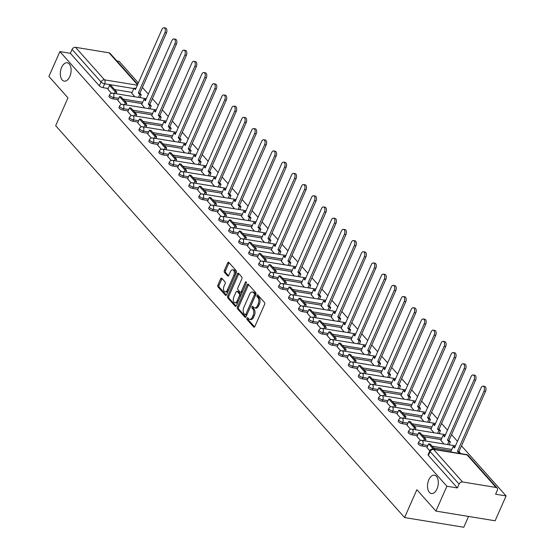<?xml version="1.0" encoding="UTF-8"?>
<svg xmlns="http://www.w3.org/2000/svg" width="555" height="555" viewBox="0 0 555 555"><rect width="100%" height="100%" fill="white"/><g stroke="black" fill="none" stroke-linecap="round" stroke-linejoin="round"><path stroke-width="0.83" d="M246.954 318.161A0.999 0.562 -80.7 0 0 247.017 319.513L253.684 327.006A1.429 0.805 -80.7 0 0 253.996 327.186A1.429 0.805 -80.7 0 0 254.856 326.479L264.589 304.411A1.429 0.805 -80.7 0 0 264.499 302.475L257.832 294.989A0.999 0.562 -80.7 0 0 257.617 294.865A0.999 0.562 -80.7 0 0 257.021 295.357A0.999 0.562 -80.7 0 0 257.076 296.703L257.943 297.674A4.565 2.581 -80.7 0 1 258.221 303.856L257.409 305.694A4.565 2.581 -80.7 0 1 254.662 307.942A4.565 2.581 -80.7 0 1 253.67 307.366L252.802 306.395A0.999 0.562 -80.7 0 0 252.587 306.263A0.999 0.562 -80.7 0 0 251.984 306.755A0.999 0.562 -80.7 0 0 252.046 308.108L252.913 309.079A4.565 2.581 -80.7 0 1 253.191 315.261L252.379 317.099A4.565 2.581 -80.7 0 1 249.632 319.347A4.565 2.581 -80.7 0 1 248.64 318.764L247.773 317.8A0.999 0.562 -80.7 0 0 247.558 317.668A0.999 0.562 -80.7 0 0 246.954 318.161M248.189 318.265A0.999 0.562 -80.7 0 0 248.141 318.355A0.999 0.562 -80.7 0 0 248.203 319.708L254.599 326.895M258.248 295.454A0.999 0.562 -80.7 0 0 258.2 295.551A0.999 0.562 -80.7 0 0 258.262 296.897L259.123 297.868L257.943 297.674M253.219 306.859A0.999 0.562 -80.7 0 0 253.17 306.95A0.999 0.562 -80.7 0 0 253.233 308.302L254.093 309.274L252.913 309.079M69.805 76.555A9.303 5.259 -80.7 0 0 67.217 62.777A9.303 5.259 -80.7 0 0 61.626 67.37A9.303 5.259 -80.7 0 0 64.213 81.148A9.303 5.259 -80.7 0 0 69.805 76.555M436.993 488.941A9.303 5.259 -80.7 0 0 434.405 475.163A9.303 5.259 -80.7 0 0 428.814 479.756A9.303 5.259 -80.7 0 0 431.401 493.534A9.303 5.259 -80.7 0 0 436.993 488.941M221.827 278.298A1.429 0.805 -80.7 0 0 221.514 278.111A1.429 0.805 -80.7 0 0 220.654 278.818L217.928 285.006A1.429 0.805 -80.7 0 0 218.011 286.942L225.42 295.253A1.429 0.805 -80.7 0 0 225.725 295.44A1.429 0.805 -80.7 0 0 226.586 294.733L236.319 272.658A1.429 0.805 -80.7 0 0 236.236 270.729L228.833 262.411A1.429 0.805 -80.7 0 0 228.521 262.231A1.429 0.805 -80.7 0 0 227.661 262.938L224.366 270.417A1.429 0.805 -80.7 0 0 224.449 272.345L227.619 275.904A1.429 0.805 -80.7 0 0 227.932 276.085A1.429 0.805 -80.7 0 0 228.785 275.384L230.422 271.673A3.816 2.158 -80.7 0 1 232.718 269.792A3.816 2.158 -80.7 0 1 233.78 275.447L227.37 289.974A3.816 2.158 -80.7 0 1 225.073 291.861A3.816 2.158 -80.7 0 1 224.012 286.207L225.08 283.785A1.429 0.805 -80.7 0 0 224.997 281.85L221.827 278.298M462.544 481.962L496.045 487.45A2.907 2.178 138.3 0 1 497.12 488.012A2.907 2.178 138.3 0 1 497.315 490.336L495.608 494.207L506.084 495.92L495.115 520.784L435.925 511.093L416.874 489.697L404.588 517.558L55.68 125.707L67.967 97.846L48.916 76.451L59.884 51.587L446.886 486.236L457.369 487.949L459.075 484.078L430.118 451.555A2.907 0.999 -156.2 0 1 429.82 450.764L428.113 454.642A2.907 0.999 -156.2 0 0 428.404 455.426L430.118 451.555A2.907 2.178 138.3 0 1 433.587 449.439L462.544 481.962A2.907 2.178 138.3 0 0 459.075 484.078M435.925 511.093L446.886 486.236M237.443 306.922A1.429 0.805 -80.7 0 0 237.526 308.857L244.928 317.169A1.429 0.805 -80.7 0 0 245.241 317.356A1.429 0.805 -80.7 0 0 246.101 316.648L255.834 294.58A1.429 0.805 -80.7 0 0 255.751 292.645L248.342 284.333A1.429 0.805 -80.7 0 0 248.036 284.146A1.429 0.805 -80.7 0 0 247.176 284.854L237.443 306.922L238.622 307.116A1.429 0.805 -80.7 0 0 238.712 309.052L245.844 317.065M235.174 306.214L227.772 297.896A1.429 0.805 -80.7 0 1 227.682 295.968L237.422 273.892A1.429 0.805 -80.7 0 1 238.275 273.192A1.429 0.805 -80.7 0 1 238.588 273.372L241.758 276.931A1.429 0.805 -80.7 0 1 241.841 278.86L237.894 287.816A1.429 0.805 -80.7 0 0 237.984 289.745L240.086 292.103A1.429 0.805 -80.7 0 0 240.391 292.291A1.429 0.805 -80.7 0 0 241.252 291.583L245.359 282.266A0.999 0.562 -80.7 0 1 245.962 281.774A0.999 0.562 -80.7 0 1 246.24 283.251L236.34 305.694A1.429 0.805 -80.7 0 1 235.486 306.395A1.429 0.805 -80.7 0 1 235.174 306.214L235.833 306.325M132.111 92.421L114.566 89.549M108.19 88.509L102.966 87.648L104.673 83.777A2.907 0.999 -156.2 0 1 101.024 81.953L72.067 49.43A2.907 2.178 -41.7 0 1 75.535 47.321L109.044 52.808A2.907 2.178 -41.7 0 1 110.112 53.37L137.716 84.374M506.084 495.92L461.51 445.866M457.466 441.322L451.541 434.669M447.496 430.125L441.565 423.465M437.52 418.928L431.596 412.268M427.551 407.724L421.62 401.064M417.575 396.527L411.65 389.867M407.606 385.323L401.674 378.67M397.63 374.125L391.705 367.465M387.661 362.928L381.736 356.268M377.691 351.724L371.76 345.064M367.715 340.527L361.791 333.867M357.746 329.323L351.815 322.67M347.77 318.126L341.845 311.466M337.801 306.929L331.869 300.269M327.825 295.725L321.9 289.065M317.855 284.528L311.924 277.868M307.879 273.324L301.955 266.671M297.91 262.126L291.979 255.466M287.934 250.929L282.009 244.269M277.965 239.725L272.033 233.065M267.989 228.528L262.064 221.868M258.019 217.324L252.088 210.671M248.05 206.127L242.119 199.467M238.074 194.93L232.15 188.27M228.105 183.726L222.173 177.066M218.129 172.529L212.204 165.869M208.16 161.325L202.228 154.672M198.184 150.127L192.259 143.468M188.214 138.93L182.283 132.27M178.238 127.726L172.314 121.066M168.269 116.529L162.338 109.869M158.293 105.325L152.368 98.672M148.324 94.128L142.392 87.468M138.348 82.931L119.075 61.279L116.828 60.911M468.552 516.434L463.779 527.25L404.588 517.558M59.884 51.587L70.36 53.308L72.067 49.43M450.896 451.562L451.076 452.041M426.982 447.649L429.792 450.84M440.927 440.365L443.896 443.972M417.013 436.445L420.544 440.462M430.951 429.161L433.927 432.775M407.037 425.248L410.575 429.265M420.981 417.964L423.951 421.571M405.254 418.512L405.989 416.847L400.301 410.457L398.761 410.207L397.019 414.044L400.599 418.061M411.005 406.766L413.981 410.374M395.285 407.315L396.013 405.643L390.325 399.253L388.791 399.003L387.05 402.84L390.63 406.864M401.036 395.562L404.012 399.177M377.123 391.65L380.654 395.66M391.06 384.365L394.036 387.973M367.146 380.446L370.685 384.462M381.091 373.161L384.067 376.776M357.177 369.248L360.708 373.265M371.115 361.964L374.091 365.572M347.201 358.051L350.739 362.061M361.145 350.767L364.122 354.374M337.232 346.847L340.763 350.864M351.169 339.563L354.146 343.177M327.256 335.65L330.794 339.66M341.2 328.366L344.176 331.973M317.287 324.446L320.825 328.463M331.231 317.162L334.2 320.776M315.504 317.717L316.239 316.045L310.55 309.655L309.01 309.406L307.269 313.242L310.849 317.266M321.255 305.965L324.231 309.572M297.341 302.052L300.879 306.062M311.286 294.767L314.255 298.375M287.372 290.848L290.903 294.865M301.309 283.563L304.286 287.178M277.396 279.651L280.934 283.661M291.34 272.366L294.31 275.974M267.427 268.447L270.958 272.463M281.364 261.162L284.34 264.777M257.451 257.249L260.989 261.266M271.395 249.965L274.364 253.573M247.481 246.052L251.013 250.062M261.419 238.768L264.395 242.375M237.505 234.848L241.043 238.865M251.45 227.564L254.426 231.178M227.536 223.651L231.067 227.661M241.474 216.367L244.45 219.974M217.56 212.447L221.098 216.464M231.504 205.163L234.481 208.777M207.591 201.25L211.122 205.267M221.528 193.966L224.504 197.573M197.615 190.053L201.153 194.063M211.559 182.768L214.535 186.376M187.645 178.849L191.184 182.866M201.59 171.564L204.559 175.179M177.669 167.652L181.207 171.661M191.614 160.367L194.59 163.975M167.7 156.448L171.238 160.464M181.645 149.163L184.614 152.778M157.724 145.25L161.262 149.267M171.668 137.966L174.645 141.574M147.755 134.053L151.293 138.063M161.699 126.769L164.668 130.376M145.972 127.317L146.707 125.645L141.019 119.256L139.478 119.006L137.737 122.842L141.317 126.866M151.723 115.565L154.699 119.179M127.81 111.652L131.348 115.662M141.754 104.368L144.723 107.975M117.84 100.448L121.372 104.465M142.08 103.625L124.535 100.753M118.166 99.706L112.936 98.852L113.546 97.479A2.907 0.999 -156.2 0 1 110.716 96.334A2.907 0.999 -156.2 0 1 109.606 94.87L108.995 96.244A2.907 0.999 23.8 0 0 110.112 97.708A2.907 0.999 23.8 0 0 112.936 98.852M152.049 114.823L134.511 111.95M128.136 110.91L122.912 110.05L123.515 108.676A2.907 0.999 -156.2 0 1 120.692 107.538A2.907 0.999 -156.2 0 1 119.575 106.067L118.971 107.441A2.907 0.999 23.8 0 0 120.081 108.912A2.907 0.999 23.8 0 0 122.912 110.05M162.025 126.02L144.48 123.148M138.112 122.107L132.881 121.254L133.491 119.88A2.907 0.999 -156.2 0 1 130.661 118.735A2.907 0.999 -156.2 0 1 129.551 117.265L128.94 118.645A2.907 0.999 23.8 0 0 130.057 120.109A2.907 0.999 23.8 0 0 132.881 121.254M171.994 137.224L154.456 134.352M148.081 133.304L142.857 132.451L143.461 131.077A2.907 0.999 -156.2 0 1 140.637 129.932A2.907 0.999 -156.2 0 1 139.52 128.469L138.917 129.842A2.907 0.999 23.8 0 0 140.026 131.306A2.907 0.999 23.8 0 0 142.857 132.451M181.971 148.421L164.426 145.549M158.057 144.508L152.826 143.648L153.43 142.274A2.907 0.999 -156.2 0 1 150.606 141.136A2.907 0.999 -156.2 0 1 149.496 139.666L148.886 141.039A2.907 0.999 23.8 0 0 150.003 142.51A2.907 0.999 23.8 0 0 152.826 143.648M191.94 159.625L174.402 156.753M168.026 155.705L162.802 154.852L163.406 153.478A2.907 0.999 -156.2 0 1 160.575 152.334A2.907 0.999 -156.2 0 1 159.465 150.87L158.862 152.243A2.907 0.999 23.8 0 0 159.972 153.707A2.907 0.999 23.8 0 0 162.802 154.852M201.916 170.822L184.371 167.95M178.002 166.909L172.771 166.049L173.375 164.675A2.907 0.999 -156.2 0 1 170.552 163.538A2.907 0.999 -156.2 0 1 169.441 162.067L168.831 163.441A2.907 0.999 23.8 0 0 169.948 164.911A2.907 0.999 23.8 0 0 172.771 166.049M211.885 182.019L194.347 179.147M187.972 178.106L182.741 177.253L183.351 175.88A2.907 0.999 -156.2 0 1 180.521 174.735A2.907 0.999 -156.2 0 1 179.411 173.264L178.807 174.645A2.907 0.999 23.8 0 0 179.917 176.108A2.907 0.999 23.8 0 0 182.741 177.253M221.861 193.223L204.316 190.351M197.948 189.304L192.717 188.45L193.32 187.077A2.907 0.999 -156.2 0 1 190.497 185.932A2.907 0.999 -156.2 0 1 189.387 184.468L188.776 185.842A2.907 0.999 23.8 0 0 189.886 187.306A2.907 0.999 23.8 0 0 192.717 188.45M231.83 204.42L214.292 201.548M207.917 200.508L202.686 199.647L203.297 198.274A2.907 0.999 -156.2 0 1 200.466 197.136A2.907 0.999 -156.2 0 1 199.356 195.665L198.752 197.039A2.907 0.999 23.8 0 0 199.862 198.51A2.907 0.999 23.8 0 0 202.686 199.647M241.807 215.624L224.262 212.752M217.893 211.705L212.662 210.851L213.266 209.478A2.907 0.999 -156.2 0 1 210.442 208.333A2.907 0.999 -156.2 0 1 209.325 206.869L208.722 208.243A2.907 0.999 23.8 0 0 209.832 209.707A2.907 0.999 23.8 0 0 212.662 210.851M251.776 226.822L234.238 223.949M227.862 222.909L222.631 222.049L223.242 220.675A2.907 0.999 -156.2 0 1 220.411 219.537A2.907 0.999 -156.2 0 1 219.301 218.066L218.698 219.44A2.907 0.999 23.8 0 0 219.808 220.911A2.907 0.999 23.8 0 0 222.631 222.049M261.752 238.019L244.207 235.147M237.831 234.106L232.607 233.253L233.211 231.879A2.907 0.999 -156.2 0 1 230.387 230.734A2.907 0.999 -156.2 0 1 229.27 229.264L228.667 230.644A2.907 0.999 23.8 0 0 229.777 232.108A2.907 0.999 23.8 0 0 232.607 233.253M271.721 249.223L254.176 246.351M247.807 245.303L242.577 244.45L243.187 243.076A2.907 0.999 -156.2 0 1 240.357 241.931A2.907 0.999 -156.2 0 1 239.247 240.468L238.636 241.841A2.907 0.999 23.8 0 0 239.753 243.305A2.907 0.999 23.8 0 0 242.577 244.45M281.69 260.42L264.152 257.548M257.777 256.507L252.553 255.647L253.156 254.273A2.907 0.999 -156.2 0 1 250.333 253.135A2.907 0.999 -156.2 0 1 249.216 251.665L248.612 253.038A2.907 0.999 23.8 0 0 249.722 254.509A2.907 0.999 23.8 0 0 252.553 255.647M291.666 271.624L274.121 268.752M267.753 267.704L262.522 266.851L263.132 265.477A2.907 0.999 -156.2 0 1 260.302 264.333A2.907 0.999 -156.2 0 1 259.192 262.869L258.581 264.242A2.907 0.999 23.8 0 0 259.698 265.706A2.907 0.999 23.8 0 0 262.522 266.851M301.636 282.821L284.098 279.949M277.722 278.908L272.498 278.048L273.102 276.674A2.907 0.999 -156.2 0 1 270.278 275.537A2.907 0.999 -156.2 0 1 269.161 274.066L268.558 275.44A2.907 0.999 23.8 0 0 269.668 276.91A2.907 0.999 23.8 0 0 272.498 278.048M311.612 294.018L294.067 291.146M287.698 290.105L282.467 289.252L283.071 287.878A2.907 0.999 -156.2 0 1 280.247 286.734A2.907 0.999 -156.2 0 1 279.137 285.263L278.527 286.644A2.907 0.999 23.8 0 0 279.644 288.107A2.907 0.999 23.8 0 0 282.467 289.252M321.581 305.222L304.043 302.35M297.667 301.303L292.443 300.449L293.047 299.076A2.907 0.999 -156.2 0 1 290.216 297.931A2.907 0.999 -156.2 0 1 289.106 296.467L288.503 297.841A2.907 0.999 23.8 0 0 289.613 299.305A2.907 0.999 23.8 0 0 292.443 300.449M331.557 316.419L314.012 313.547M307.643 312.507L302.413 311.646L303.016 310.273A2.907 0.999 -156.2 0 1 300.193 309.135A2.907 0.999 -156.2 0 1 299.083 307.664L298.472 309.038A2.907 0.999 23.8 0 0 299.589 310.509A2.907 0.999 23.8 0 0 302.413 311.646M341.526 327.623L323.988 324.751M317.613 323.704L312.382 322.85L312.992 321.477A2.907 0.999 -156.2 0 1 310.162 320.332A2.907 0.999 -156.2 0 1 309.052 318.868L308.448 320.242A2.907 0.999 23.8 0 0 309.558 321.706A2.907 0.999 23.8 0 0 312.382 322.85M351.502 338.821L333.957 335.948M327.589 334.908L322.358 334.048L322.961 332.674A2.907 0.999 -156.2 0 1 320.138 331.536A2.907 0.999 -156.2 0 1 319.028 330.065L318.417 331.439A2.907 0.999 23.8 0 0 319.534 332.91A2.907 0.999 23.8 0 0 322.358 334.048M361.471 350.018L343.933 347.146M337.558 346.105L332.327 345.252L332.938 343.878A2.907 0.999 -156.2 0 1 330.107 342.733A2.907 0.999 -156.2 0 1 328.997 341.263L328.394 342.643A2.907 0.999 23.8 0 0 329.503 344.107A2.907 0.999 23.8 0 0 332.327 345.252M371.448 361.222L353.903 358.35M347.534 357.302L342.303 356.449L342.907 355.075A2.907 0.999 -156.2 0 1 340.083 353.93A2.907 0.999 -156.2 0 1 338.966 352.467L338.363 353.84A2.907 0.999 23.8 0 0 339.473 355.304A2.907 0.999 23.8 0 0 342.303 356.449M381.417 372.419L363.879 369.547M357.503 368.506L352.272 367.646L352.883 366.272A2.907 0.999 -156.2 0 1 350.052 365.135A2.907 0.999 -156.2 0 1 348.942 363.664L348.339 365.037A2.907 0.999 23.8 0 0 349.449 366.508A2.907 0.999 23.8 0 0 352.272 367.646M391.393 383.623L373.848 380.751M367.479 379.703L362.248 378.85L362.852 377.476A2.907 0.999 -156.2 0 1 360.029 376.332A2.907 0.999 -156.2 0 1 358.912 374.868L358.308 376.241A2.907 0.999 23.8 0 0 359.418 377.705A2.907 0.999 23.8 0 0 362.248 378.85M401.362 394.82L383.817 391.948M377.449 390.907L372.218 390.047L372.828 388.673A2.907 0.999 -156.2 0 1 369.998 387.536A2.907 0.999 -156.2 0 1 368.888 386.065L368.277 387.439A2.907 0.999 23.8 0 0 369.394 388.909A2.907 0.999 23.8 0 0 372.218 390.047M411.338 406.017L393.793 403.145M387.418 402.104L382.194 401.251L382.797 399.877A2.907 0.999 -156.2 0 1 379.974 398.733A2.907 0.999 -156.2 0 1 378.857 397.262L378.253 398.643A2.907 0.999 23.8 0 0 379.363 400.106A2.907 0.999 23.8 0 0 382.194 401.251M421.307 417.221L403.762 414.349M397.394 413.302L392.163 412.448L392.773 411.075A2.907 0.999 -156.2 0 1 389.943 409.93A2.907 0.999 -156.2 0 1 388.833 408.466L388.223 409.84A2.907 0.999 23.8 0 0 389.339 411.304A2.907 0.999 23.8 0 0 392.163 412.448M431.277 428.418L413.739 425.546M407.363 424.506L402.139 423.645L402.743 422.272A2.907 0.999 -156.2 0 1 399.919 421.134A2.907 0.999 -156.2 0 1 398.802 419.663L398.199 421.037A2.907 0.999 23.8 0 0 399.309 422.508A2.907 0.999 23.8 0 0 402.139 423.645M441.253 439.622L423.708 436.75M417.339 435.703L412.108 434.849L412.712 433.476A2.907 0.999 -156.2 0 1 409.888 432.331A2.907 0.999 -156.2 0 1 408.778 430.867L408.168 432.241A2.907 0.999 23.8 0 0 409.285 433.705A2.907 0.999 23.8 0 0 412.108 434.849M451.222 450.82L433.684 447.947M427.308 446.907L422.084 446.047L422.688 444.673A2.907 0.999 -156.2 0 1 419.864 443.535A2.907 0.999 -156.2 0 1 418.748 442.064L418.144 443.438A2.907 0.999 23.8 0 0 419.254 444.909A2.907 0.999 23.8 0 0 422.084 446.047M107.864 89.251L111.402 93.268M131.778 93.164L134.754 96.778M70.36 53.308L99.317 85.831A2.907 0.999 23.8 0 0 102.966 87.648M457.369 487.949L428.404 455.426M249.632 319.347L250.811 319.541A4.565 2.581 -80.7 0 0 253.559 317.293L252.379 317.099M254.093 309.274A4.565 2.581 -80.7 0 1 254.37 315.455L253.559 317.293M254.662 307.942L255.848 308.136A4.565 2.581 -80.7 0 0 258.588 305.888L257.409 305.694M259.123 297.868A4.565 2.581 -80.7 0 1 259.4 304.05L258.588 305.888M248.612 284.632A1.429 0.805 -80.7 0 0 248.362 285.048L238.622 307.116M244.998 314.678A0.999 0.562 -80.7 0 0 245.213 314.81A0.999 0.562 -80.7 0 0 245.816 314.317L254.363 294.941A0.999 0.562 -80.7 0 0 254.301 293.588L253.392 292.568A4.565 2.581 -80.7 0 0 252.4 291.986A4.565 2.581 -80.7 0 0 249.653 294.233L243.811 307.477A4.565 2.581 -80.7 0 0 244.089 313.658L244.998 314.678M246.184 314.872A0.999 0.562 -80.7 0 0 246.399 315.004A0.999 0.562 -80.7 0 0 247.003 314.512L245.816 314.317M252.4 291.986L253.579 292.18A4.565 2.581 -80.7 0 1 254.578 292.762L255.487 293.782A0.999 0.562 -80.7 0 1 255.543 295.135L247.003 314.512M236.09 306.103L228.951 298.091L227.772 297.896M238.858 273.671A1.429 0.805 -80.7 0 0 238.601 274.087L228.868 296.162A1.429 0.805 -80.7 0 0 228.951 298.091M241.265 292.298A1.429 0.805 -80.7 0 0 241.578 292.485A1.429 0.805 -80.7 0 0 242.438 291.777L246.351 282.911M233.801 297.105A3.816 2.158 -80.7 0 0 234.862 302.752A3.816 2.158 -80.7 0 0 237.151 300.872L239.413 295.753A1.429 0.805 -80.7 0 0 239.323 293.824L237.221 291.465A1.429 0.805 -80.7 0 0 236.916 291.278A1.429 0.805 -80.7 0 0 236.055 291.986L233.801 297.105M234.862 302.752L236.041 302.947A3.816 2.158 -80.7 0 0 238.338 301.067L237.151 300.872M236.916 291.278L238.095 291.472A1.429 0.805 -80.7 0 1 238.407 291.652L240.509 294.018A1.429 0.805 -80.7 0 1 240.599 295.947L238.338 301.067M225.073 291.861L226.26 292.055A3.816 2.158 -80.7 0 0 228.556 290.168L227.37 289.974M232.718 269.792L233.905 269.987A3.816 2.158 -80.7 0 1 234.966 275.641L228.556 290.168M229.097 262.716A1.429 0.805 -80.7 0 0 228.847 263.132L225.545 270.611A1.429 0.805 -80.7 0 0 225.635 272.54L228.535 275.8M222.097 278.596A1.429 0.805 -80.7 0 0 221.84 279.012L219.107 285.201A1.429 0.805 -80.7 0 0 219.197 287.136L226.329 295.149M483.086 386.148L484.626 386.398A3.344 1.887 99.3 0 1 485.556 391.351L484.015 391.095A3.344 1.887 -80.7 0 0 483.086 386.148A3.344 1.887 -80.7 0 0 481.074 387.792L454.517 448.01L453.144 446.47L450.82 451.742M453.144 446.47L454.954 447.025M485.556 391.351L458.999 451.569L460.373 453.109L458.832 452.859L458.645 453.275M460.185 453.525L460.373 453.109M434.974 449.404L430.215 444.055L428.675 443.806L433.434 449.148M428.675 443.806L426.968 447.677M484.015 391.095L457.459 451.312L458.832 452.859M457.459 451.312L458.999 451.569M473.117 374.944L474.657 375.201A3.344 1.887 99.3 0 1 475.586 380.147L474.046 379.897A3.344 1.887 -80.7 0 0 473.117 374.944A3.344 1.887 -80.7 0 0 471.105 376.595L444.548 436.813L443.167 435.273L440.843 440.545M443.167 435.273L444.978 435.828M475.586 380.147L449.023 440.365L450.396 441.912L448.863 441.662L447.573 444.576M449.113 444.826L450.396 441.912M425.199 440.913L425.935 439.248L420.246 432.858L418.706 432.602L424.395 438.991L423.659 440.663M418.706 432.602L416.999 436.48M425.935 439.248L424.395 438.991M474.046 379.897L447.483 440.115L448.863 441.662M447.483 440.115L449.023 440.365M463.141 363.747L464.681 363.997A3.344 1.887 99.3 0 1 465.61 368.95L464.07 368.7A3.344 1.887 -80.7 0 0 463.141 363.747A3.344 1.887 -80.7 0 0 461.129 365.398L434.572 425.616L433.198 424.069L430.874 429.341M433.198 424.069L435.009 424.624M465.61 368.95L439.054 429.168L440.427 430.715L438.887 430.458L437.604 433.379M439.144 433.628L440.427 430.715M415.223 429.716L415.959 428.044L410.27 421.654L408.73 421.405L414.425 427.794L413.69 429.459M408.73 421.405L407.023 425.276M415.959 428.044L414.425 427.794M464.07 368.7L437.513 428.918L438.887 430.458M437.513 428.918L439.054 429.168M453.171 352.55L454.712 352.8A3.344 1.887 99.3 0 1 455.641 357.753L454.101 357.496A3.344 1.887 -80.7 0 0 453.171 352.55A3.344 1.887 -80.7 0 0 451.16 354.194L424.603 414.412L423.229 412.871L420.898 418.144M423.229 412.871L425.033 413.426M455.641 357.753L429.077 417.971L430.451 419.511L428.918 419.261L427.627 422.175M429.168 422.424L430.451 419.511M398.761 410.207L404.449 416.597L403.714 418.262M405.989 416.847L404.449 416.597M454.101 357.496L427.544 417.714L428.918 419.261M427.544 417.714L429.077 417.971M443.195 341.346L444.735 341.602A3.344 1.887 99.3 0 1 445.665 346.549L444.125 346.299A3.344 1.887 -80.7 0 0 443.195 341.346A3.344 1.887 -80.7 0 0 441.19 342.997L414.627 403.214L413.253 401.667L410.929 406.947M413.253 401.667L415.064 402.229M445.665 346.549L419.108 406.766L420.482 408.313L418.942 408.057L417.658 410.977M419.198 411.227L420.482 408.313M388.791 399.003L394.48 405.393L393.745 407.058M396.013 405.643L394.48 405.393M444.125 346.299L417.568 406.517L418.942 408.057M417.568 406.517L419.108 406.766M433.226 330.149L434.766 330.398A3.344 1.887 99.3 0 1 435.696 335.352L434.156 335.095A3.344 1.887 -80.7 0 0 433.226 330.149A3.344 1.887 -80.7 0 0 431.214 331.793L404.657 392.01L403.284 390.47L400.953 395.743M403.284 390.47L405.094 391.025M435.696 335.352L409.132 395.569L410.513 397.109L408.973 396.86L407.682 399.773M409.222 400.03L410.513 397.109M385.309 396.11L386.044 394.445L380.355 388.056L378.815 387.806L384.504 394.196L383.769 395.861M378.815 387.806L377.109 391.677M386.044 394.445L384.504 394.196M434.156 335.095L407.599 395.313L408.973 396.86M407.599 395.313L409.132 395.569M423.25 318.945L424.79 319.201A3.344 1.887 99.3 0 1 425.72 324.148L424.18 323.898A3.344 1.887 -80.7 0 0 423.25 318.945A3.344 1.887 -80.7 0 0 421.245 320.596L394.681 380.813L393.308 379.273L390.984 384.546M393.308 379.273L395.118 379.828M425.72 324.148L399.163 384.365L400.537 385.912L398.996 385.663L397.713 388.576M399.253 388.826L400.537 385.912M375.34 384.913L376.075 383.248L370.379 376.859L368.846 376.602L374.535 382.992L373.799 384.664M368.846 376.602L367.132 380.48M376.075 383.248L374.535 382.992M424.18 323.898L397.623 384.115L398.996 385.663M397.623 384.115L399.163 384.365M413.281 307.748L414.821 307.997A3.344 1.887 99.3 0 1 415.75 312.951L414.21 312.701A3.344 1.887 -80.7 0 0 413.281 307.748A3.344 1.887 -80.7 0 0 411.269 309.399L384.712 369.616L383.338 368.069L381.007 373.342M383.338 368.069L385.149 368.624M415.75 312.951L389.194 373.168L390.567 374.715L389.027 374.458L387.737 377.379M389.277 377.629L390.567 374.715M365.363 373.716L366.099 372.044L360.41 365.655L358.87 365.405L364.559 371.794L363.823 373.46M358.87 365.405L357.163 369.276M366.099 372.044L364.559 371.794M414.21 312.701L387.654 372.918L389.027 374.458M387.654 372.918L389.194 373.168M403.305 296.55L404.845 296.8A3.344 1.887 99.3 0 1 405.774 301.753L404.241 301.497A3.344 1.887 -80.7 0 0 403.305 296.55A3.344 1.887 -80.7 0 0 401.3 298.195L374.736 358.412L373.362 356.872L371.038 362.144M373.362 356.872L375.173 357.427M405.774 301.753L379.218 361.971L380.591 363.511L379.051 363.261L377.768 366.175M379.308 366.425L380.591 363.511M355.394 362.512L356.13 360.847L350.441 354.458L348.901 354.208L354.589 360.597L353.854 362.262M348.901 354.208L347.187 358.079M356.13 360.847L354.589 360.597M404.241 301.497L377.677 361.714L379.051 363.261M377.677 361.714L379.218 361.971M393.335 285.346L394.876 285.603A3.344 1.887 99.3 0 1 395.805 290.549L394.265 290.3A3.344 1.887 -80.7 0 0 393.335 285.346A3.344 1.887 -80.7 0 0 391.324 286.997L364.767 347.215L363.393 345.668L361.062 350.947M363.393 345.668L365.204 346.23M395.805 290.549L369.248 350.767L370.622 352.314L369.082 352.057L367.792 354.978M369.332 355.228L370.622 352.314M345.418 351.315L346.153 349.643L340.465 343.254L338.925 343.004L344.613 349.393L343.878 351.058M338.925 343.004L337.218 346.875M346.153 349.643L344.613 349.393M394.265 290.3L367.708 350.517L369.082 352.057M367.708 350.517L369.248 350.767M383.366 274.149L384.899 274.399A3.344 1.887 99.3 0 1 385.829 279.352L384.296 279.096A3.344 1.887 -80.7 0 0 383.366 274.149A3.344 1.887 -80.7 0 0 381.354 275.793L354.791 336.011L353.417 334.471L351.093 339.743M353.417 334.471L355.228 335.026M385.829 279.352L359.272 339.57L360.646 341.11L359.106 340.86L357.822 343.774M359.363 344.031L360.646 341.11M335.449 340.111L336.184 338.446L330.496 332.056L328.955 331.807L334.644 338.196L333.909 339.861M328.955 331.807L327.249 335.678M336.184 338.446L334.644 338.196M384.296 279.096L357.732 339.313L359.106 340.86M357.732 339.313L359.272 339.57M373.39 262.945L374.93 263.202A3.344 1.887 99.3 0 1 375.86 268.148L374.32 267.899A3.344 1.887 -80.7 0 0 373.39 262.945A3.344 1.887 -80.7 0 0 371.378 264.596L344.822 324.814L343.448 323.274L341.124 328.546M343.448 323.274L345.259 323.829M375.86 268.148L349.303 328.366L350.677 329.913L349.137 329.663L347.853 332.577M349.386 332.827L350.677 329.913M325.473 328.914L326.208 327.249L320.519 320.859L318.979 320.603L324.668 326.992L323.933 328.664M318.979 320.603L317.273 324.481M326.208 327.249L324.668 326.992M374.32 267.899L347.763 328.116L349.137 329.663M347.763 328.116L349.303 328.366M363.421 251.748L364.954 251.998A3.344 1.887 99.3 0 1 365.891 256.951L364.351 256.701A3.344 1.887 -80.7 0 0 363.421 251.748A3.344 1.887 -80.7 0 0 361.409 253.399L334.845 313.617L333.472 312.07L331.148 317.342M333.472 312.07L335.282 312.625M365.891 256.951L339.327 317.169L340.701 318.716L339.161 318.459L337.877 321.38M339.417 321.629L340.701 318.716M309.01 309.406L314.699 315.795L313.964 317.46M316.239 316.045L314.699 315.795M364.351 256.701L337.787 316.919L339.161 318.459M337.787 316.919L339.327 317.169M353.445 240.551L354.985 240.801A3.344 1.887 99.3 0 1 355.915 245.754L354.374 245.497A3.344 1.887 -80.7 0 0 353.445 240.551A3.344 1.887 -80.7 0 0 351.433 242.195L324.876 302.413L323.503 300.872L321.178 306.145M323.503 300.872L325.313 301.427M355.915 245.754L329.358 305.971L330.731 307.512L329.191 307.262L327.908 310.176M329.441 310.425L330.731 307.512M305.527 306.513L306.263 304.848L300.574 298.458L299.034 298.208L304.723 304.598L303.994 306.263M299.034 298.208L297.327 302.08M306.263 304.848L304.723 304.598M354.374 245.497L327.818 305.715L329.191 307.262M327.818 305.715L329.358 305.971M343.476 229.347L345.016 229.603A3.344 1.887 99.3 0 1 345.945 234.55L344.405 234.3A3.344 1.887 -80.7 0 0 343.476 229.347A3.344 1.887 -80.7 0 0 341.464 230.998L314.907 291.215L313.526 289.668L311.202 294.948M313.526 289.668L315.337 290.23M345.945 234.55L319.382 294.767L320.755 296.315L319.222 296.058L317.932 298.978M319.472 299.228L320.755 296.315M295.558 295.315L296.294 293.644L290.605 287.254L289.065 287.004L294.754 293.394L294.018 295.059M289.065 287.004L287.358 290.875M296.294 293.644L294.754 293.394M344.405 234.3L317.842 294.518L319.222 296.058M317.842 294.518L319.382 294.767M333.5 218.15L335.04 218.399A3.344 1.887 99.3 0 1 335.969 223.353L334.429 223.096A3.344 1.887 -80.7 0 0 333.5 218.15A3.344 1.887 -80.7 0 0 331.488 219.794L304.931 280.011L303.557 278.471L301.233 283.744M303.557 278.471L305.368 279.026M335.969 223.353L309.412 283.57L310.786 285.11L309.246 284.861L307.963 287.774M309.503 288.031L310.786 285.11M285.582 284.111L286.318 282.446L280.629 276.057L279.089 275.807L284.784 282.197L284.049 283.862M279.089 275.807L277.382 279.678M286.318 282.446L284.784 282.197M334.429 223.096L307.872 283.321L309.246 284.861M307.872 283.321L309.412 283.57M323.53 206.946L325.07 207.202A3.344 1.887 99.3 0 1 326 212.149L324.46 211.899A3.344 1.887 -80.7 0 0 323.53 206.946A3.344 1.887 -80.7 0 0 321.518 208.597L294.962 268.814L293.588 267.274L291.257 272.547M293.588 267.274L295.392 267.829M326 212.149L299.436 272.366L300.81 273.913L299.277 273.664L297.986 276.577M299.527 276.827L300.81 273.913M275.613 272.914L276.348 271.249L270.66 264.86L269.12 264.603L274.808 270.993L274.073 272.665M269.12 264.603L267.413 268.481M276.348 271.249L274.808 270.993M324.46 211.899L297.896 272.116L299.277 273.664M297.896 272.116L299.436 272.366M313.554 195.749L315.094 195.998A3.344 1.887 99.3 0 1 316.024 200.952L314.484 200.702A3.344 1.887 -80.7 0 0 313.554 195.749A3.344 1.887 -80.7 0 0 311.549 197.4L284.986 257.617L283.612 256.07L281.288 261.343M283.612 256.07L285.423 256.625M316.024 200.952L289.467 261.169L290.841 262.716L289.301 262.459L288.017 265.38M289.557 265.63L290.841 262.716M265.644 261.717L266.372 260.045L260.683 253.656L259.15 253.406L264.839 259.796L264.104 261.46M259.15 253.406L257.437 257.277M266.372 260.045L264.839 259.796M314.484 200.702L287.927 260.919L289.301 262.459M287.927 260.919L289.467 261.169M303.585 184.551L305.125 184.801A3.344 1.887 99.3 0 1 306.055 189.754L304.515 189.498A3.344 1.887 -80.7 0 0 303.585 184.551A3.344 1.887 -80.7 0 0 301.573 186.196L275.016 246.413L273.643 244.873L271.312 250.145M273.643 244.873L275.447 245.428M306.055 189.754L279.491 249.972L280.872 251.512L279.332 251.262L278.041 254.176M279.581 254.426L280.872 251.512M255.668 250.513L256.403 248.848L250.714 242.459L249.174 242.209L254.863 248.598L254.128 250.263M249.174 242.209L247.468 246.08M256.403 248.848L254.863 248.598M304.515 189.498L277.958 249.715L279.332 251.262M277.958 249.715L279.491 249.972M293.609 173.347L295.149 173.604A3.344 1.887 99.3 0 1 296.079 178.55L294.538 178.301A3.344 1.887 -80.7 0 0 293.609 173.347A3.344 1.887 -80.7 0 0 291.604 174.998L265.04 235.216L263.667 233.669L261.343 238.948M263.667 233.669L265.477 234.231M296.079 178.55L269.522 238.768L270.896 240.315L269.355 240.058L268.072 242.979M269.612 243.229L270.896 240.315M245.698 239.316L246.434 237.644L240.738 231.255L239.205 231.005L244.894 237.394L244.158 239.059M239.205 231.005L237.491 234.876M246.434 237.644L244.894 237.394M294.538 178.301L267.982 238.518L269.355 240.058M267.982 238.518L269.522 238.768M283.64 162.15L285.18 162.4A3.344 1.887 99.3 0 1 286.109 167.353L284.569 167.097A3.344 1.887 -80.7 0 0 283.64 162.15A3.344 1.887 -80.7 0 0 281.628 163.794L255.071 224.012L253.697 222.472L251.366 227.744M253.697 222.472L255.508 223.027M286.109 167.353L259.546 227.571L260.926 229.111L259.386 228.861L258.096 231.775M259.636 232.032L260.926 229.111M235.722 228.112L236.458 226.447L230.769 220.057L229.229 219.808L234.918 226.197L234.182 227.862M229.229 219.808L227.522 223.679M236.458 226.447L234.918 226.197M284.569 167.097L258.013 227.321L259.386 228.861M258.013 227.321L259.546 227.571M273.664 150.946L275.204 151.203A3.344 1.887 99.3 0 1 276.133 156.149L274.6 155.899A3.344 1.887 -80.7 0 0 273.664 150.946A3.344 1.887 -80.7 0 0 271.659 152.597L245.095 212.815L243.721 211.275L241.397 216.547M243.721 211.275L245.532 211.83M276.133 156.149L249.577 216.367L250.95 217.914L249.41 217.664L248.127 220.578M249.667 220.828L250.95 217.914M225.753 216.915L226.489 215.25L220.8 208.86L219.26 208.604L224.948 214.993L224.213 216.665M219.26 208.604L217.546 212.482M226.489 215.25L224.948 214.993M274.6 155.899L248.036 216.117L249.41 217.664M248.036 216.117L249.577 216.367M263.694 139.749L265.234 139.999A3.344 1.887 99.3 0 1 266.164 144.952L264.624 144.702A3.344 1.887 -80.7 0 0 263.694 139.749A3.344 1.887 -80.7 0 0 261.683 141.4L235.126 201.618L233.752 200.071L231.421 205.343M233.752 200.071L235.563 200.626M266.164 144.952L239.607 205.17L240.981 206.717L239.441 206.46L238.15 209.381M239.691 209.63L240.981 206.717M215.777 205.718L216.512 204.046L210.824 197.656L209.284 197.407L214.972 203.796L214.237 205.461M209.284 197.407L207.577 201.278M216.512 204.046L214.972 203.796M264.624 144.702L238.067 204.92L239.441 206.46M238.067 204.92L239.607 205.17M253.725 128.552L255.258 128.802A3.344 1.887 99.3 0 1 256.188 133.755L254.655 133.498A3.344 1.887 -80.7 0 0 253.725 128.552A3.344 1.887 -80.7 0 0 251.713 130.196L225.15 190.414L223.776 188.873L221.452 194.146M223.776 188.873L225.587 189.428M256.188 133.755L229.631 193.972L231.005 195.513L229.465 195.263L228.181 198.177M229.721 198.426L231.005 195.513M205.808 194.514L206.543 192.849L200.854 186.459L199.314 186.209L205.003 192.599L204.268 194.264M199.314 186.209L197.608 190.081M206.543 192.849L205.003 192.599M254.655 133.498L228.091 193.716L229.465 195.263M228.091 193.716L229.631 193.972M243.749 117.348L245.289 117.605A3.344 1.887 99.3 0 1 246.219 122.551L244.679 122.301A3.344 1.887 -80.7 0 0 243.749 117.348A3.344 1.887 -80.7 0 0 241.737 118.999L215.18 179.216L213.807 177.669L211.483 182.949M213.807 177.669L215.618 178.231M246.219 122.551L219.662 182.768L221.036 184.315L219.496 184.059L218.212 186.979M219.745 187.229L221.036 184.315M195.832 183.316L196.567 181.645L190.878 175.255L189.338 175.005L195.027 181.395L194.292 183.06M189.338 175.005L187.632 178.876M196.567 181.645L195.027 181.395M244.679 122.301L218.122 182.519L219.496 184.059M218.122 182.519L219.662 182.768M233.78 106.151L235.313 106.4A3.344 1.887 99.3 0 1 236.25 111.354L234.709 111.097A3.344 1.887 -80.7 0 0 233.78 106.151A3.344 1.887 -80.7 0 0 231.768 107.795L205.204 168.012L203.831 166.472L201.507 171.745M203.831 166.472L205.641 167.027M236.25 111.354L209.686 171.571L211.06 173.111L209.519 172.862L208.236 175.775M209.776 176.032L211.06 173.111M185.863 172.112L186.598 170.447L180.909 164.058L179.369 163.808L185.058 170.198L184.322 171.863M179.369 163.808L177.662 167.679M186.598 170.447L185.058 170.198M234.709 111.097L208.146 171.322L209.519 172.862M208.146 171.322L209.686 171.571M223.804 94.947L225.344 95.203A3.344 1.887 99.3 0 1 226.274 100.15L224.733 99.9A3.344 1.887 -80.7 0 0 223.804 94.947A3.344 1.887 -80.7 0 0 221.792 96.598L195.235 156.815L193.861 155.275L191.537 160.548M193.861 155.275L195.672 155.83M226.274 100.15L199.717 160.367L201.09 161.914L199.55 161.665L198.267 164.578M199.8 164.828L201.09 161.914M175.886 160.915L176.622 159.25L170.933 152.861L169.393 152.604L175.082 158.994L174.346 160.666M169.393 152.604L167.686 156.482M176.622 159.25L175.082 158.994M224.733 99.9L198.177 160.118L199.55 161.665M198.177 160.118L199.717 160.367M213.835 83.749L215.375 83.999A3.344 1.887 99.3 0 1 216.304 88.953L214.764 88.703A3.344 1.887 -80.7 0 0 213.835 83.749A3.344 1.887 -80.7 0 0 211.823 85.401L185.266 145.618L183.885 144.071L181.561 149.344M183.885 144.071L185.696 144.626M216.304 88.953L189.741 149.17L191.114 150.717L189.581 150.46L188.291 153.381M189.831 153.631L191.114 150.717M165.917 149.718L166.653 148.046L160.964 141.657L159.424 141.407L165.112 147.796L164.377 149.462M159.424 141.407L157.717 145.278M166.653 148.046L165.112 147.796M214.764 88.703L188.2 148.92L189.581 150.46M188.2 148.92L189.741 149.17M203.858 72.552L205.399 72.802A3.344 1.887 99.3 0 1 206.328 77.755L204.788 77.499A3.344 1.887 -80.7 0 0 203.858 72.552A3.344 1.887 -80.7 0 0 201.847 74.197L175.29 134.414L173.916 132.874L171.592 138.146M173.916 132.874L175.727 133.429M206.328 77.755L179.771 137.973L181.145 139.513L179.605 139.263L178.322 142.177M179.855 142.427L181.145 139.513M155.941 138.514L156.677 136.849L150.988 130.46L149.448 130.21L155.143 136.599L154.408 138.264M149.448 130.21L147.741 134.081M156.677 136.849L155.143 136.599M204.788 77.499L178.231 137.716L179.605 139.263M178.231 137.716L179.771 137.973M193.889 61.348L195.429 61.605A3.344 1.887 99.3 0 1 196.359 66.551L194.819 66.302A3.344 1.887 -80.7 0 0 193.889 61.348A3.344 1.887 -80.7 0 0 191.877 62.999L165.321 123.217L163.94 121.67L161.616 126.949M163.94 121.67L165.751 122.232M196.359 66.551L169.795 126.769L171.169 128.316L169.636 128.059L168.345 130.98M169.885 131.23L171.169 128.316M139.478 119.006L145.167 125.395L144.432 127.06M146.707 125.645L145.167 125.395M194.819 66.302L168.255 126.519L169.636 128.059M168.255 126.519L169.795 126.769M183.913 50.151L185.453 50.401A3.344 1.887 99.3 0 1 186.383 55.354L184.843 55.105A3.344 1.887 -80.7 0 0 183.913 50.151A3.344 1.887 -80.7 0 0 181.901 51.795L155.344 112.013L153.971 110.473L151.647 115.745M153.971 110.473L155.782 111.028M186.383 55.354L159.826 115.572L161.2 117.112L159.66 116.862L158.376 119.776M159.916 120.033L161.2 117.112M135.996 116.113L136.731 114.448L131.042 108.058L129.509 107.809L135.198 114.198L134.463 115.863M129.509 107.809L127.796 111.68M136.731 114.448L135.198 114.198M184.843 55.105L158.286 115.322L159.66 116.862M158.286 115.322L159.826 115.572M173.944 38.947L175.484 39.204A3.344 1.887 99.3 0 1 176.414 44.15L174.874 43.901A3.344 1.887 -80.7 0 0 173.944 38.947A3.344 1.887 -80.7 0 0 171.932 40.598L145.375 100.816L144.002 99.276L141.671 104.548M144.002 99.276L145.805 99.831M176.414 44.15L149.85 104.368L151.224 105.915L149.69 105.665L148.4 108.579M149.94 108.829L151.224 105.915M126.027 104.916L126.762 103.251L121.073 96.861L119.533 96.605L125.222 102.994L124.486 104.666M119.533 96.605L117.826 100.483M126.762 103.251L125.222 102.994M174.874 43.901L148.317 104.118L149.69 105.665M148.317 104.118L149.85 104.368M163.968 27.75L165.508 28A3.344 1.887 99.3 0 1 166.438 32.953L164.897 32.703A3.344 1.887 -80.7 0 0 163.968 27.75A3.344 1.887 -80.7 0 0 161.963 29.401L135.399 89.619L134.026 88.072L131.702 93.344M134.026 88.072L135.836 88.627M166.438 32.953L139.881 93.171L141.254 94.718L139.714 94.461L138.431 97.382M139.971 97.631L141.254 94.718M116.057 93.719L116.793 92.047L111.097 85.657L109.564 85.408L115.253 91.797L114.517 93.462M109.564 85.408L107.85 89.279M116.793 92.047L115.253 91.797M164.897 32.703L138.341 92.921L139.714 94.461M138.341 92.921L139.881 93.171M248.203 319.708L247.017 319.513M258.262 296.897L257.076 296.703M253.233 308.302L252.046 308.108M133.817 88.55L104.673 83.777A2.907 1.644 99.3 0 0 104.5 79.844L137.342 85.22M137.529 84.797L109.044 52.808M75.535 47.321L104.5 79.844A2.907 2.178 138.3 0 0 101.024 81.953L99.317 85.831M496.045 487.45L467.088 454.927L433.587 449.439A2.907 1.644 -80.7 0 0 432.956 449.071A2.907 2.907 0 0 0 429.82 450.764M142.684 102.252L123.002 99.026M118.77 98.332L113.546 97.479A2.907 1.644 99.3 0 0 113.366 93.545A2.907 1.644 99.3 0 0 112.734 93.171A2.907 2.907 0 0 0 109.606 94.87M152.66 113.449L132.971 110.223M128.746 109.536L123.515 108.676A2.907 1.644 99.3 0 0 123.342 104.742A2.907 1.644 99.3 0 0 122.704 104.375A2.907 2.907 0 0 0 119.575 106.067M162.629 124.646L142.947 121.427M138.715 120.733L133.491 119.88A2.907 1.644 99.3 0 0 133.311 115.939A2.907 1.644 99.3 0 0 132.68 115.572A2.907 2.907 0 0 0 129.551 117.265M172.605 135.85L152.916 132.624M148.691 131.93L143.461 131.077A2.907 1.644 99.3 0 0 143.287 127.144A2.907 1.644 99.3 0 0 142.649 126.769A2.907 2.907 0 0 0 139.52 128.469M182.574 147.047L162.893 143.828M158.661 143.135L153.43 142.274A2.907 1.644 99.3 0 0 153.256 138.341A2.907 1.644 99.3 0 0 152.625 137.973A2.907 2.907 0 0 0 149.496 139.666M192.55 158.251L172.862 155.025M168.637 154.332L163.406 153.478A2.907 1.644 99.3 0 0 163.225 149.545A2.907 1.644 99.3 0 0 162.594 149.17A2.907 2.907 0 0 0 159.465 150.87M202.519 169.448L182.838 166.222M178.606 165.536L173.375 164.675A2.907 1.644 99.3 0 0 173.202 160.742A2.907 1.644 99.3 0 0 172.57 160.374A2.907 2.907 0 0 0 169.441 162.067M212.496 180.646L192.807 177.427M188.582 176.733L183.351 175.88A2.907 1.644 99.3 0 0 183.171 171.939A2.907 1.644 99.3 0 0 182.54 171.571A2.907 2.907 0 0 0 179.411 173.264M222.465 191.85L202.783 188.624M198.551 187.93L193.32 187.077A2.907 1.644 99.3 0 0 193.147 183.143A2.907 1.644 99.3 0 0 192.516 182.768A2.907 2.907 0 0 0 189.387 184.468M232.441 203.047L212.752 199.828M208.52 199.134L203.297 198.274A2.907 1.644 99.3 0 0 203.116 194.34A2.907 1.644 99.3 0 0 202.485 193.972A2.907 2.907 0 0 0 199.356 195.665M242.41 214.251L222.728 211.025M218.497 210.331L213.266 209.478A2.907 1.644 99.3 0 0 213.092 205.544A2.907 1.644 99.3 0 0 212.461 205.17A2.907 2.907 0 0 0 209.325 206.869M252.379 225.448L232.698 222.222M228.466 221.535L223.242 220.675A2.907 1.644 99.3 0 0 223.061 216.741A2.907 1.644 99.3 0 0 222.43 216.374A2.907 2.907 0 0 0 219.301 218.066M262.355 236.645L242.674 233.426M238.442 232.732L233.211 231.879A2.907 1.644 99.3 0 0 233.038 227.939A2.907 1.644 99.3 0 0 232.406 227.571A2.907 2.907 0 0 0 229.27 229.264M272.325 247.849L252.643 244.623M248.411 243.929L243.187 243.076A2.907 1.644 99.3 0 0 243.007 239.143A2.907 1.644 99.3 0 0 242.375 238.768A2.907 2.907 0 0 0 239.247 240.468M282.301 259.046L262.619 255.827M258.387 255.133L253.156 254.273A2.907 1.644 99.3 0 0 252.983 250.34A2.907 1.644 99.3 0 0 252.352 249.972A2.907 2.907 0 0 0 249.216 251.665M292.27 270.25L272.588 267.024M268.356 266.331L263.132 265.477A2.907 1.644 99.3 0 0 262.952 261.544A2.907 1.644 99.3 0 0 262.321 261.169A2.907 2.907 0 0 0 259.192 262.869M302.246 281.447L282.557 278.221M278.332 277.535L273.102 276.674A2.907 1.644 99.3 0 0 272.928 272.741A2.907 1.644 99.3 0 0 272.29 272.373A2.907 2.907 0 0 0 269.161 274.066M312.215 292.645L292.534 289.426M288.302 288.732L283.071 287.878A2.907 1.644 99.3 0 0 282.897 283.938A2.907 1.644 99.3 0 0 282.266 283.57A2.907 2.907 0 0 0 279.137 285.263M322.191 303.849L302.503 300.623M298.278 299.929L293.047 299.076A2.907 1.644 99.3 0 0 292.867 295.142A2.907 1.644 99.3 0 0 292.235 294.767A2.907 2.907 0 0 0 289.106 296.467M332.161 315.046L312.479 311.827M308.247 311.133L303.016 310.273A2.907 1.644 99.3 0 0 302.843 306.339A2.907 1.644 99.3 0 0 302.211 305.971A2.907 2.907 0 0 0 299.083 307.664M342.137 326.25L322.448 323.024M318.223 322.33L312.992 321.477A2.907 1.644 99.3 0 0 312.812 317.543A2.907 1.644 99.3 0 0 312.181 317.169A2.907 2.907 0 0 0 309.052 318.868M352.106 337.447L332.424 334.221M328.192 333.534L322.961 332.674A2.907 1.644 99.3 0 0 322.788 328.74A2.907 1.644 99.3 0 0 322.157 328.373A2.907 2.907 0 0 0 319.028 330.065M362.082 348.644L342.393 345.425M338.161 344.731L332.938 343.878A2.907 1.644 99.3 0 0 332.757 339.938A2.907 1.644 99.3 0 0 332.126 339.57A2.907 2.907 0 0 0 328.997 341.263M372.051 359.848L352.37 356.622M348.138 355.928L342.907 355.075A2.907 1.644 99.3 0 0 342.733 351.142A2.907 1.644 99.3 0 0 342.102 350.767A2.907 2.907 0 0 0 338.966 352.467M382.027 371.045L362.339 367.826M358.107 367.132L352.883 366.272A2.907 1.644 99.3 0 0 352.702 362.339A2.907 1.644 99.3 0 0 352.071 361.971A2.907 2.907 0 0 0 348.942 363.664M391.996 382.249L372.315 379.023M368.083 378.33L362.852 377.476A2.907 1.644 99.3 0 0 362.679 373.543A2.907 1.644 99.3 0 0 362.047 373.168A2.907 2.907 0 0 0 358.912 374.868M401.966 393.446L382.284 390.221M378.052 389.534L372.828 388.673A2.907 1.644 99.3 0 0 372.648 384.74A2.907 1.644 99.3 0 0 372.017 384.372A2.907 2.907 0 0 0 368.888 386.065M411.942 404.644L392.26 401.425M388.028 400.731L382.797 399.877A2.907 1.644 99.3 0 0 382.624 395.937A2.907 1.644 99.3 0 0 381.993 395.569A2.907 2.907 0 0 0 378.857 397.262M421.911 415.848L402.229 412.622M397.997 411.928L392.773 411.075A2.907 1.644 99.3 0 0 392.593 407.141A2.907 1.644 99.3 0 0 391.962 406.766A2.907 2.907 0 0 0 388.833 408.466M431.887 427.045L412.198 423.826M407.974 423.132L402.743 422.272A2.907 1.644 99.3 0 0 402.569 418.338A2.907 1.644 99.3 0 0 401.931 417.971A2.907 2.907 0 0 0 398.802 419.663M441.856 438.249L422.175 435.023M417.943 434.329L412.712 433.476A2.907 1.644 99.3 0 0 412.538 429.542A2.907 1.644 99.3 0 0 411.907 429.168A2.907 2.907 0 0 0 408.778 430.867M451.832 449.446L432.144 446.22M427.919 445.533L422.688 444.673A2.907 1.644 99.3 0 0 422.515 440.739A2.907 1.644 99.3 0 0 421.876 440.372A2.907 2.907 0 0 0 418.748 442.064M455.384 445.852A2.907 1.644 99.3 0 1 455.461 445.873A2.907 2.907 0 0 0 455.384 445.852L421.876 440.372M445.408 434.655A2.907 1.644 99.3 0 1 445.492 434.669A2.907 2.907 0 0 0 445.408 434.655L411.907 429.168M435.439 423.451A2.907 1.644 99.3 0 1 435.515 423.472A2.907 2.907 0 0 0 435.439 423.451L401.931 417.971M425.463 412.254A2.907 1.644 99.3 0 1 425.546 412.268A2.907 2.907 0 0 0 425.463 412.254L391.962 406.766M381.993 395.569L415.494 401.057A2.907 1.644 99.3 0 1 415.57 401.071M372.017 384.372L405.518 389.853A2.907 1.644 99.3 0 1 405.601 389.874M362.047 373.168L395.548 378.656A2.907 1.644 99.3 0 1 395.625 378.67M385.572 367.452A2.907 1.644 99.3 0 1 385.656 367.472A2.907 2.907 0 0 0 385.572 367.452L352.071 361.971M375.603 356.254A2.907 1.644 99.3 0 1 375.686 356.268A2.907 2.907 0 0 0 375.603 356.254L342.102 350.767M365.634 345.057A2.907 1.644 99.3 0 1 365.71 345.071A2.907 2.907 0 0 0 365.634 345.057L332.126 339.57M355.658 333.853A2.907 1.644 99.3 0 1 355.741 333.874A2.907 2.907 0 0 0 355.658 333.853L322.157 328.373M345.689 322.656A2.907 1.644 99.3 0 1 345.765 322.67A2.907 2.907 0 0 0 345.689 322.656L312.181 317.169M335.713 311.452A2.907 1.644 99.3 0 1 335.796 311.473A2.907 2.907 0 0 0 335.713 311.452L302.211 305.971M325.743 300.255A2.907 1.644 99.3 0 1 325.82 300.269A2.907 2.907 0 0 0 325.743 300.255L292.235 294.767M315.767 289.058A2.907 1.644 99.3 0 1 315.85 289.072A2.907 2.907 0 0 0 315.767 289.058L282.266 283.57M305.798 277.854A2.907 1.644 99.3 0 1 305.874 277.875A2.907 2.907 0 0 0 305.798 277.854L272.29 272.373M295.822 266.657A2.907 1.644 99.3 0 1 295.905 266.671A2.907 2.907 0 0 0 295.822 266.657L262.321 261.169M285.853 255.453A2.907 1.644 99.3 0 1 285.929 255.473A2.907 2.907 0 0 0 285.853 255.453L252.352 249.972M275.877 244.255A2.907 1.644 99.3 0 1 275.96 244.269A2.907 2.907 0 0 0 275.877 244.255L242.375 238.768M265.907 233.058A2.907 1.644 99.3 0 1 265.984 233.072A2.907 2.907 0 0 0 265.907 233.058L232.406 227.571M255.931 221.854A2.907 1.644 99.3 0 1 256.015 221.875A2.907 2.907 0 0 0 255.931 221.854L222.43 216.374M245.962 210.657A2.907 1.644 99.3 0 1 246.045 210.671A2.907 2.907 0 0 0 245.962 210.657L212.461 205.17M202.485 193.972L235.993 199.453A2.907 1.644 99.3 0 1 236.069 199.474M226.017 188.256A2.907 1.644 99.3 0 1 226.1 188.27A2.907 2.907 0 0 0 226.017 188.256L192.516 182.768M216.048 177.059A2.907 1.644 99.3 0 1 216.124 177.073A2.907 2.907 0 0 0 216.048 177.059L182.54 171.571M206.072 165.855A2.907 1.644 99.3 0 1 206.155 165.876A2.907 2.907 0 0 0 206.072 165.855L172.57 160.374M196.102 154.658A2.907 1.644 99.3 0 1 196.179 154.672A2.907 2.907 0 0 0 196.102 154.658L162.594 149.17M186.126 143.454A2.907 1.644 99.3 0 1 186.209 143.474A2.907 2.907 0 0 0 186.126 143.454L152.625 137.973M176.157 132.256A2.907 1.644 99.3 0 1 176.233 132.27A2.907 2.907 0 0 0 176.157 132.256L142.649 126.769M166.181 121.059A2.907 1.644 99.3 0 1 166.264 121.073A2.907 2.907 0 0 0 166.181 121.059L132.68 115.572M122.704 104.375L156.212 109.855A2.907 1.644 99.3 0 1 156.288 109.876M146.236 98.658A2.907 1.644 99.3 0 1 146.319 98.672A2.907 2.907 0 0 0 146.236 98.658L112.734 93.171M466.457 454.552A2.907 1.644 -80.7 0 1 467.088 454.927A2.907 2.178 -41.7 0 1 468.156 455.488A2.907 2.907 0 0 0 466.457 454.552L432.956 449.071M254.37 315.455L253.191 315.261M259.4 304.05L258.221 303.856M254.35 327.11L253.684 327.006M248.362 285.048L247.176 284.854M245.594 317.28L244.928 317.169M238.712 309.052L237.526 308.857M255.543 295.135L254.363 294.941M255.487 293.782L254.301 293.588M254.578 292.762L253.392 292.568M228.868 296.162L227.682 295.968M238.601 274.087L237.422 273.892M242.438 291.777L241.252 291.583M246.371 282.433L245.359 282.266M240.599 295.947L239.413 295.753M240.509 294.018L239.323 293.824M238.407 291.652L237.221 291.465M234.966 275.641L233.78 275.447M228.278 276.015L227.619 275.904M225.635 272.54L224.449 272.345M225.545 270.611L224.366 270.417M228.847 263.132L227.661 262.938M226.079 295.364L225.42 295.253M219.197 287.136L218.011 286.942M219.107 285.201L217.928 285.006M221.84 279.012L220.654 278.818M497.12 488.012L468.156 455.488M246.399 315.004L245.213 314.81M241.578 292.485L240.391 292.291"/></g></svg>
